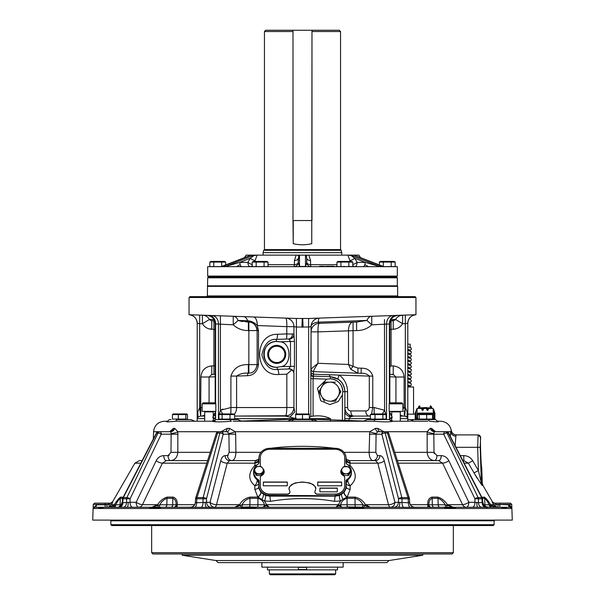 <?xml version="1.0" encoding="UTF-8"?>
<svg xmlns="http://www.w3.org/2000/svg" width="605" height="605" viewBox="0 0 605 605"><rect width="100%" height="100%" fill="white"/><g stroke="black" fill="none" stroke-linecap="round" stroke-linejoin="round"><path stroke-width="0.91" d="M295.648 419.083L295.648 414.591L309.352 414.591L309.352 419.083L295.648 419.083M302.5 419.083L302.5 414.591L306.054 413.979M295.648 413.979L309.352 413.979M299.203 413.979L295.648 414.591M429.005 413.949L432.961 413.722L432.961 418.214L432.575 418.214M421.095 413.949L429.005 413.722M417.526 418.214L417.14 418.214L417.14 413.722L421.095 413.722M417.14 413.722L418.252 413.079L431.849 413.079L432.961 413.722M202.138 411.37L215.841 411.37L215.841 403.83L202.138 403.83L202.138 411.37M202.138 403.83L203.167 402.809L214.813 402.809L215.841 403.83M213.27 421.05L213.27 411.884L204.709 411.884L204.709 421.224M391.987 411.37L402.862 411.37L402.862 403.83L389.159 403.83L389.159 411.37L391.987 411.37M389.159 403.83L390.187 402.809L401.833 402.809L402.862 403.83M400.291 421.224L400.291 411.884L391.73 411.884L391.73 421.05M255.295 471.976A4.28 3.706 180 0 1 255.295 468.27L254.062 470.456L256.535 474.161L256.535 475.545L261.481 475.545L263.946 471.839L263.946 470.456L262.714 468.27A4.28 3.706 180 0 1 262.714 471.976A4.28 3.706 180 0 1 259.008 473.828A4.28 3.706 180 0 1 255.295 471.976M261.481 466.75L259.008 466.417A4.28 3.706 180 0 1 262.714 468.27L261.481 467.098M254.062 470.456L254.062 471.839L256.535 475.545M256.535 474.161L261.481 474.161L261.481 475.545M261.481 474.161L263.946 470.456M259.008 466.417L256.679 466.599L255.295 468.27A4.28 3.706 180 0 1 259.008 466.417M343.519 474.161L345.992 473.828A4.28 3.706 180 0 1 342.286 471.976A4.28 3.706 180 0 1 342.286 468.27L341.054 470.456L343.519 474.161L343.519 475.545L348.465 475.545L350.938 471.839L350.938 470.456L349.705 468.27A4.28 3.706 180 0 1 349.705 471.976L350.938 470.456M341.054 470.456L341.054 471.839L343.519 475.545M348.465 474.161L349.705 471.976A4.28 3.706 180 0 1 345.992 473.828L348.465 474.161L348.465 475.545M348.465 466.75L343.519 466.75L342.286 468.27A4.28 3.706 180 0 1 345.992 466.417A4.28 3.706 180 0 1 349.705 468.27L348.465 467.098M341.643 482.034L317.723 482.034L317.723 485.8L341.643 485.8L341.643 482.034M341.643 485.8L341.643 482.193L317.723 482.193L317.723 485.8M263.356 485.8L287.277 485.8L287.277 482.193L263.356 482.193L263.356 485.8L263.356 482.034L287.277 482.034L287.277 485.8M344.585 466.44A2.609 2.261 0 0 0 344.691 465.805L344.691 457.713M344.691 465.805L344.691 457.546A9.567 8.289 0 0 0 335.117 449.265L269.883 449.265A9.567 8.289 0 0 0 260.309 457.546L260.309 465.805A2.609 2.261 0 0 0 260.415 466.44M260.309 465.805L260.309 465.963A2.609 2.261 0 0 0 260.369 466.432M260.309 477.708L260.309 485.959A9.567 8.289 0 0 0 269.883 494.247L287.315 494.247A2.609 2.261 0 0 0 289.924 491.91M263.145 468.92A5.218 4.522 180 0 1 261.617 475.59A2.609 2.261 0 0 0 260.309 477.549L260.309 485.959M260.309 485.8A9.567 8.289 0 0 0 269.883 494.088L287.315 494.088A2.609 2.261 0 0 0 289.719 490.958L288.971 489.105L289.114 487.486L291.489 484.666L295.217 482.971L302.409 481.988L309.609 482.971L313.337 484.666L315.576 487.131L315.893 488.598L315.235 490.708A2.609 2.261 0 0 0 317.496 494.088L335.117 494.088A9.567 8.289 0 0 0 344.691 485.8L344.691 477.708M344.691 485.8L344.691 477.549A2.609 2.261 0 0 0 343.383 475.59A5.218 4.522 180 0 1 341.855 468.92M335.117 495.382A10.875 9.415 0 0 0 345.992 485.959L345.992 481.209A2.609 2.261 180 0 1 347.043 479.394A10.875 9.415 0 0 0 351.429 471.839A10.875 9.415 0 0 0 347.043 464.277A2.609 2.261 180 0 1 345.992 462.47L345.992 457.713A10.875 9.415 0 0 0 335.117 448.297L269.883 448.297A10.875 9.415 0 0 0 259.008 457.713L259.008 462.47A2.609 2.261 180 0 1 257.957 464.277A10.875 9.415 0 0 0 253.571 471.839A10.875 9.415 0 0 0 257.957 479.394A2.609 2.261 180 0 1 259.008 481.209L259.008 485.959A10.875 9.415 0 0 0 269.883 495.382L335.117 495.729A10.875 9.415 0 0 0 345.992 486.307L345.992 485.959M345.992 486.307L345.992 481.557A2.609 2.261 180 0 1 347.043 479.742L347.043 479.394M347.043 479.742A10.875 9.415 0 0 0 351.429 472.187A10.875 9.415 0 0 0 351.429 472.013M345.992 462.47L345.992 458.061M259.008 458.061L259.008 462.47M253.571 472.013A10.875 9.415 0 0 0 253.571 472.187A10.875 9.415 0 0 0 257.957 479.742L257.957 479.394M257.957 479.742A2.609 2.261 180 0 1 259.008 481.557L259.008 486.307A10.875 9.415 0 0 0 269.883 495.729L335.117 495.729M256.558 473.17A2.889 2.503 0 0 0 257.329 473.874M260.687 473.874A2.889 2.503 0 0 0 261.451 473.17M343.549 473.17A2.889 2.503 0 0 0 344.313 473.874M314.887 491.91A2.609 2.261 0 0 0 317.496 494.247L335.117 494.247A9.567 8.289 0 0 0 344.691 485.959M288.978 489.142L289.629 486.602L293.274 483.849L297.531 482.586L302.409 482.147L307.295 482.586L311.552 483.849L314.653 485.936L315.878 488.681M263.916 470.312A5.218 4.522 180 0 1 264.226 471.756M260.309 457.713L260.309 465.963M344.631 466.432A2.609 2.261 0 0 0 344.691 465.963M340.774 471.756A5.218 4.522 180 0 1 341.084 470.312M319.901 488.22L319.901 491.827L337.295 491.827L337.295 488.22L319.901 488.22M337.295 491.827L337.295 488.061L319.901 488.061L319.901 491.827M415.34 418.728L417.526 418.728L415.174 418.728L415.348 419.598M407.808 414.16L415.174 414.16M407.808 386.981L413.54 386.981L413.54 414.16M407.808 344.169L410.175 344.169L410.175 347.285M410.175 350.847L410.175 350.061L408.193 349.41M410.175 354.417L410.175 353.623L408.027 352.949M410.175 357.986L410.175 357.192L408.186 356.542M410.175 361.556L410.175 360.762L407.936 360.066M410.175 365.118L410.175 364.331L408.186 363.681M410.175 368.687L410.175 367.893L408.156 367.243M410.175 372.257L410.175 371.462L408.178 370.812M410.175 375.818L410.175 375.032L408.133 374.374M410.175 379.388L410.175 378.601L407.936 377.906M410.175 382.957L410.175 382.163L408.186 381.521M410.175 386.527L410.175 385.733L408.004 385.052M339.254 495.019L339.375 495.495A5.135 1.633 -103.3 0 0 340.456 501.023L334.542 501.326C313.193 497.696 291.837 497.696 270.458 501.326L264.544 501.023L266.533 504.691L269.217 507.262L264.423 504.782C263.515 501.409 261.36 499.254 257.964 498.301L257.904 504.782L264.423 504.782A2.571 2.049 90 0 1 262.373 507.262M343.731 492.062A1.286 0.514 40.8 0 1 343.927 492.485L339.375 495.495L335.178 496.138A5.135 0.499 -83 0 0 334.542 501.326M386.293 431.72A2.571 1.286 90 0 1 387.404 433.006L385.151 433.006L401.841 497.59L408.004 497.59A2.571 1.074 -17.7 0 1 409.343 498.096L388.743 433.505A2.571 2.571 0 0 0 386.293 431.72L384.039 431.72A2.571 2.223 90 0 0 381.815 434.201L376.083 434.201L375.834 452.336L377.444 455.641A5.135 4.447 -90 0 1 372.998 460.602C370.638 460.14 369.345 457.388 369.103 452.336L369.723 431.72L375.531 428.355A5.135 2.533 -90 0 0 377.906 431.72L384.039 431.72A2.571 1.286 90 0 1 385.151 433.006A2.571 1.149 165.5 0 0 381.815 434.201L398.506 498.785A2.571 1.149 -14.5 0 1 401.841 497.59A2.571 1.286 90 0 1 402.015 498.785L401.962 502.77A5.135 2.571 -90.5 0 0 403.603 507.353L398.287 507.262A5.135 1.603 -90 0 0 399.882 502.377L408.367 502.77A5.135 2.564 -89.5 0 0 409.948 507.353L403.603 507.353M388.743 433.505A2.571 1.074 162.3 0 0 387.404 433.006L408.004 497.59A2.571 1.286 90 0 1 408.178 498.785L398.506 498.785L398.461 502.301A5.135 4.447 -90 0 1 394.014 507.262M409.343 498.096A2.571 2.571 0 0 1 409.456 498.754L408.178 498.785L408.367 502.77L409.577 502.377A5.135 5.029 -90 0 0 414.599 507.262L443.76 507.262L445.552 507.913L455.172 507.913L445.552 507.913M407.808 419.598L433.989 419.598M437.468 421.224L440.546 421.224L437.014 421.224L437.612 421.277L435.645 419.598L434.783 419.598L434.753 418.728L432.575 418.728M435.645 419.598L437.612 421.277L437.014 421.224C440.198 422.071 437.717 422.071 429.573 421.224A5.135 1.565 90 0 1 428.431 419.598M438.277 421.451L437.786 421.292M422.729 421.224L412.013 421.224M427.72 421.224L416.8 421.224M367.477 421.224L314.539 421.224L317.338 421.224L313.587 419.598L293.501 419.598L311.499 419.598A5.135 4.167 -90 0 0 314.539 421.224L373.595 421.224C383.585 422.071 390.081 422.071 393.076 421.224L389.325 419.598L374.767 419.598L389.325 419.598A5.135 5.135 90 0 0 393.076 421.224L410.341 421.224M222.262 419.598L231.254 419.598L222.262 419.598M230.233 419.598A5.135 1.611 -90 0 0 231.405 421.224C221.4 422.071 214.904 422.071 211.924 421.224A5.135 5.135 -90 0 0 215.675 419.598L237.848 419.598L241.599 421.224M298.862 419.598L298.008 419.598M287.662 421.224L291.413 419.598L293.501 419.598A5.135 4.167 90 0 1 290.46 421.224L237.523 421.224M314.539 421.224L233.144 421.224M363.401 421.224L367.152 419.598L382.473 419.598L373.746 419.598M371.856 421.224L373.595 421.224A5.135 1.611 90 0 0 374.767 419.598M176.312 419.598L191.036 419.598L194.659 421.224L215.312 421.224M171.011 419.598L170.073 419.598M169.37 419.598L167.388 421.277L167.986 421.224L166.632 421.503M176.569 419.598A5.135 1.565 -90 0 1 175.427 421.224C167.275 422.071 164.794 422.071 167.986 421.224L167.388 421.277M170.005 419.598L170.754 419.598M166.541 421.776L167.434 421.957M169.559 421.776L170.005 421.715M188.2 421.224L177.28 421.224M167.532 421.224L164.454 421.224L167.532 421.224M175.427 421.224L211.924 421.224L215.675 419.598M393.076 421.224L402.839 421.224M142.16 460.602L139.339 460.602L142.16 460.602L153.33 439.011L153.587 431.72L169.619 431.72L173.484 428.355L174.739 428.355L177.84 431.72L221.037 431.72L227.283 428.355L229.469 428.355L235.277 431.72A5.135 0.976 -17.9 0 1 228.796 433.369L227.094 431.72L218.707 431.72A2.571 1.286 90 0 0 217.596 433.006A2.571 1.074 -162.3 0 0 216.257 433.505A2.571 2.571 0 0 1 218.707 431.72L220.961 431.72A2.571 1.286 90 0 0 219.849 433.006L217.596 433.006L196.996 497.59A2.571 1.286 90 0 0 196.822 498.785L196.633 502.77L206.539 502.301A5.135 4.447 -90 0 0 210.986 507.262M229.469 428.355A5.135 2.533 -90 0 1 227.094 431.72L220.961 431.72A2.571 2.223 90 0 1 223.184 434.201A2.571 1.149 -165.5 0 0 219.849 433.006L203.159 497.59A2.571 1.286 90 0 0 202.985 498.785L195.544 498.754L195.37 502.369C194.954 505.356 193.245 506.99 190.235 507.262M377.906 431.72L376.204 433.369A5.135 0.976 -162.1 0 1 369.723 431.72L235.277 431.72L235.663 434.201L228.917 434.201L228.796 433.369M235.663 434.201L235.897 452.336L229.166 452.336L228.917 434.201L223.184 434.201L206.494 498.785L202.985 498.785L203.038 502.77A5.135 2.571 -89.5 0 1 201.397 507.353L177.083 507.262L176.123 504.782C176.236 501.409 175.147 499.254 172.841 498.301L172.675 504.782L176.123 504.782A2.571 2.549 90 0 1 173.575 507.262M260.952 452.336L235.897 452.336C235.663 457.372 234.362 460.125 232.002 460.602A5.135 4.447 90 0 1 227.556 455.641L229.166 452.336M335.178 496.138L269.822 496.138L265.625 495.495A5.135 1.633 -76.7 0 1 264.544 501.023L258.085 497.189A2.571 0.665 -87.6 0 0 257.964 498.301L249.978 498.301C246.386 499.269 243.747 501.424 242.076 504.782L234.725 507.262L239.557 504.691C241.902 500.637 245.388 498.112 250.024 497.106L257.798 497.091L254.834 489.362L254.849 485.739C248.05 479.81 248.073 473.019 254.917 465.358L254.924 463.165L227.215 463.165L229.507 460.602A5.135 4.447 90 0 1 225.068 455.641L228.191 455.391M216.257 433.505L195.657 498.096A2.571 1.074 17.7 0 1 196.996 497.59L203.159 497.59A2.571 1.149 14.5 0 1 206.494 498.785L206.539 502.301L210.056 502.301L220.764 460.776A5.135 2.299 14.5 0 0 227.215 463.165L216.499 504.691A5.135 2.299 14.5 0 1 210.056 502.301A5.135 4.447 -90 0 0 214.503 507.262A5.135 2.307 -90 0 0 216.499 504.691L239.557 504.691A2.571 0.764 34.1 0 1 240.707 505.334A2.571 0.424 -90 0 0 241.115 507.262L201.397 507.353M195.718 502.301L196.633 502.77A5.135 2.564 -90.5 0 1 195.052 507.353M227.283 428.355A5.135 2.609 -90 0 1 224.833 431.72M260.082 507.262L249.585 506.93A2.571 0.665 90 0 0 249.918 504.782L242.076 504.782A2.571 1.006 -90 0 0 243.081 507.262M249.585 506.93L239.262 507.262M434.254 453.614L434.019 452.336L436.931 455.641L441.242 455.641C444.599 455.762 447.14 457.478 448.865 460.776L468.86 502.301L474.955 502.301L474.91 498.785A2.571 0.711 -25.8 0 1 478.124 497.59L481.678 497.59A2.571 2.223 90 0 1 481.981 498.785L478.419 498.785L478.472 502.77L482.367 502.377M375.531 428.355L377.717 428.355L383.963 431.72L427.16 431.72L430.261 428.355A5.135 4.424 -90 0 0 434.413 431.72L445.03 431.72A2.571 2.223 90 0 1 446.959 433.006L478.124 497.59A2.571 2.223 90 0 1 478.419 498.785L474.91 498.785L443.745 434.201L433.823 434.201L434.019 452.336L427.175 452.336L427.16 431.72A5.135 1.618 -169.9 0 0 433.853 433.369L433.823 434.201L426.964 434.201M445.03 431.72A2.571 1.286 90 0 0 443.745 434.201A2.571 0.711 154.2 0 1 446.959 433.006L448.26 433.006A2.571 2.223 90 0 0 446.331 431.72L445.03 431.72M482.034 497.696L448.615 433.104A2.571 0.575 152.6 0 0 448.26 433.006L481.678 497.59A2.571 0.575 -27.4 0 1 482.034 497.696A2.571 0.575 -27.4 0 1 481.875 498.096M398.287 507.262L364.202 507.262L363.189 507.913L350.053 507.913L348.435 507.262L256.565 507.262L254.947 507.913L241.811 507.913L240.798 507.262M363.189 507.913L350.053 507.913M254.947 507.913L241.811 507.913M206.797 463.165L162.42 463.165A5.135 1.414 25.7 0 1 156.135 460.776C157.852 457.486 160.393 455.769 163.758 455.641A5.135 2.571 90 0 0 166.322 460.602L162.42 463.165L142.425 504.691L157.512 504.691L158.329 505.334L151.832 507.262L157.512 504.691C160.355 500.637 163.584 498.112 167.199 497.106L173.113 497.106A2.571 1.815 -86.7 0 0 172.841 498.301L166.995 498.301C164.174 499.269 161.769 501.424 159.765 504.782L158.329 505.334A2.571 0.9 -90 0 1 157.459 507.262M167.199 497.106A2.571 1.815 -93.3 0 0 166.995 498.301L166.836 504.782L159.765 504.782L159.455 507.262L162.48 507.262L103.757 507.262L102.283 507.913L98.759 507.913L99.538 507.262L94.652 507.262A2.571 1.845 90 0 0 96.497 504.782L107.009 504.782L110.617 503.186M171.147 433.369A5.135 1.618 -10.1 0 0 177.84 431.72L177.825 452.336C177.325 457.372 174.928 460.125 170.64 460.602A5.135 2.571 90 0 1 168.069 455.641L170.981 452.336L171.147 433.369L170.587 431.72L159.97 431.72A2.571 1.286 90 0 1 161.255 434.201A2.571 0.711 -154.2 0 0 158.041 433.006L156.74 433.006A2.571 0.575 -152.6 0 0 156.385 433.104L122.966 497.696A2.571 0.575 27.4 0 1 123.322 497.59A2.571 2.223 90 0 0 123.019 498.785L122.83 502.77L130.045 502.301A5.135 2.571 -90 0 0 132.608 507.262M142.425 504.691A5.135 1.414 25.7 0 1 136.14 502.301A5.135 2.571 -90 0 0 138.704 507.262A5.135 4.295 -90 0 0 142.425 504.691M123.73 507.353A5.135 4.447 -89.2 0 0 126.528 502.77L126.581 498.785A2.571 2.223 90 0 1 126.876 497.59L123.322 497.59L156.74 433.006A2.571 2.223 90 0 1 158.669 431.72L159.97 431.72A2.571 2.223 90 0 0 158.041 433.006L126.876 497.59A2.571 0.711 25.8 0 1 130.09 498.785L122.679 498.754L122.497 502.536C121.181 506.052 119.601 507.625 117.756 507.262M122.633 502.377L122.83 502.77A5.135 4.447 -90.8 0 1 120.062 507.353M174.051 507.262A2.571 2.405 90 0 0 176.38 505.334A2.571 1.573 -0.7 0 1 177.257 504.691L177.083 507.262M173.113 497.106C176.108 498.089 177.484 500.615 177.257 504.691L194.689 504.691M172.675 507.262L162.48 507.262M128.23 502.377A5.135 1.059 -90 0 1 127.179 507.262M173.484 428.355A5.135 4.469 -90 0 1 169.287 431.72L170.512 431.524M174.739 428.355A5.135 4.424 -90 0 1 170.587 431.72M178.036 434.201L161.255 434.201L130.09 498.785L130.045 502.301L136.14 502.301L156.211 460.624M210.253 452.336L170.981 452.336M166.322 460.602L207.621 460.602M159.448 507.913L149.828 507.913L159.448 507.913L161.24 507.262L190.401 507.262A5.135 5.029 -90 0 0 195.423 502.377M149.828 507.913L149.692 507.262M122.702 498.505L120.319 498.301C119.034 499.269 117.491 501.424 115.699 504.782A2.571 1.543 -90 0 1 114.156 507.262L99.538 507.262M112.757 506.188L112.205 506.521M109.906 507.232L114.322 504.691A2.571 0.809 33.6 0 0 114.587 505.334A2.571 1.981 -90 0 1 112.666 507.262M109.255 506.74L107.94 507.179M108.499 507.043L109.013 506.854M106.336 504.782L106.336 504.389L108.371 504.389L107.009 504.782L107.009 507.262L109.308 507.262L115.699 504.782L121.348 504.782M169.181 455.391L168.281 455.633M234.748 458.197L235.232 456.949M235.595 455.512L235.821 453.939M480.597 439.207L480.62 438.678M480.665 437.77L480.68 437.483C479.962 436.568 481.073 468.391 481.724 467.446L482.268 483.017L481.346 483.017L480.854 467.446M480.695 455.399L480.476 444.221M505.939 507.262L490.844 507.262A2.571 1.543 90 0 1 489.301 504.782C487.494 501.409 485.959 499.254 484.681 498.301L484.9 504.782L489.301 504.782L490.413 505.334A2.571 0.809 -33.6 0 0 490.678 504.691L495.692 507.262L490.413 505.334A2.571 1.981 90 0 0 492.334 507.262M481.86 497.363L484.363 497.106A2.571 2.48 -81 0 1 484.681 498.301L482.548 498.301L482.208 498.754M484.363 497.106C485.981 498.089 488.084 500.615 490.678 504.691L493.551 504.691L492.16 501.87A2.571 2.564 -90 0 0 494.383 503.148L510.446 503.148L511.732 504.389L511.853 508.034L509.849 505.107M495.692 507.262L497.991 507.262L495.268 506.476L493.551 504.691A2.571 0.605 150.8 0 0 495.775 504.094L497.991 504.782L496.629 504.389L508.502 504.782L511.853 508.034L511.732 504.389L499.851 504.389L499.851 503.148M140.829 463.165L134.885 463.165L112.545 501.87L111.449 504.691L109.732 506.476L108.371 504.389L105.149 504.389L105.149 507.262L94.652 507.262L93.132 508.502L511.868 508.502L510.348 507.262L499.851 507.262L499.851 504.782L497.991 504.782L497.991 507.262M488.674 507.262L484.461 506.287M483.803 505.334L484.325 506.158M483.917 505.81L482.465 501.817M483.1 504.691L483.455 504.691A2.571 1.376 -20.6 0 1 483.758 505.077L482.427 500.955M477.678 507.262L501.242 507.262L502.717 507.913L506.241 507.913L502.717 507.913M430.261 428.355L431.516 428.355L435.298 431.463M431.516 428.355A5.135 4.469 -90 0 0 435.713 431.72L434.488 431.524M450.294 436.356L450.778 431.72A5.135 4.621 -171 0 0 455.89 436.175L455.111 445.658M462.84 460.602L463.785 460.602L463.785 455.641C467.695 455.762 470.682 457.471 472.755 460.776L478.396 470.531L481.346 483.017A5.135 5.112 90 0 0 482.026 485.407L473.987 472.921L478.396 470.531L477.655 447.307L478.109 434.912L456.253 434.912L455.89 436.175M477.194 478.321L468.353 463.165L463.785 460.602M464.171 463.165L468.353 463.165L472.755 460.776M456.389 434.912C453.614 434.7 451.92 433.24 451.307 430.518L450.778 431.72L451.179 430.518A5.135 5.135 -90 0 0 456.253 434.912L477.988 434.912A2.571 2.564 90 0 1 480.552 437.392L480.211 447.307L481.346 483.017M486.98 500.917L489.301 504.782M491.623 505.719L490.678 504.691M498.664 503.148L494.383 503.148L495.775 504.094M510.348 507.262A2.571 1.845 90 0 1 508.502 504.782M495.268 506.476L496.629 504.389M494.383 503.148L492.16 501.87M498.664 504.782L498.664 504.389M93.51 506.816L93.132 508.502L96.497 504.782M93.147 508.034L93.268 504.389L93.147 508.034M109.702 503.806L109.225 504.094A2.571 0.605 29.2 0 0 111.449 504.691L112.031 503.625M99.061 503.148L94.554 503.148L93.268 504.389L94.546 503.148M94.554 503.148L110.617 503.148L112.545 501.87M493.264 525.541L111.736 525.541L110.881 524.686L494.119 524.686L493.264 525.541M494.807 520.103L494.119 520.792L494.119 524.686M511.732 504.389L512.284 520.103L92.716 520.103L93.261 504.389M484.938 507.262L486.435 507.262M486.45 507.262L501.242 507.262M505.462 507.262L506.241 507.913M481.981 498.754L482.17 502.77A5.135 4.447 -89.2 0 0 484.938 507.353M472.392 507.262A5.135 2.571 -90 0 0 474.955 502.301L478.472 502.77A5.135 4.447 -90.8 0 0 481.27 507.353M476.77 502.377A5.135 1.059 -90 0 0 477.821 507.262L432.325 507.262M377.717 428.355A5.135 2.609 -90 0 0 380.167 431.72M442.52 507.262L445.545 507.262L445.235 504.782C443.215 501.409 440.811 499.254 438.005 498.301L432.159 498.301C429.852 499.269 428.756 501.424 428.877 504.782L428.62 505.334A2.571 2.405 -90 0 0 430.949 507.262M427.916 507.262L427.743 504.691A2.571 1.573 0.7 0 1 428.62 505.334L427.916 507.262L409.948 507.353M410.311 504.691L427.743 504.691C427.501 500.637 428.885 498.112 431.887 497.106A2.571 1.815 -93.3 0 1 432.159 498.301L432.325 504.782L428.877 504.782A2.571 2.549 -90 0 0 431.425 507.262M431.887 497.106L437.801 497.106C441.393 498.089 444.614 500.615 447.488 504.691L453.168 507.262L445.235 504.782L432.325 504.782A2.571 1.815 90 0 0 433.248 506.93M447.541 507.262A2.571 0.9 90 0 1 446.671 505.334L447.488 504.691L462.575 504.691L442.58 463.165L438.678 460.602L434.36 460.602C430.079 460.14 427.69 457.388 427.175 452.336L394.747 452.336M466.296 507.262A5.135 4.295 90 0 1 462.575 504.691A5.135 1.414 -25.7 0 0 468.86 502.301A5.135 2.571 -90 0 1 466.296 507.262M397.379 460.602L438.678 460.602A5.135 2.571 -90 0 0 441.242 455.641M434.413 431.72L433.853 433.369M436.931 455.641A5.135 2.571 -90 0 1 434.36 460.602M455.308 507.262L455.172 507.913M112.273 503.156L112.5 502.717M112.84 501.87A2.571 2.564 -90 0 1 110.617 503.148M120.584 506.279L118.83 506.93A2.571 2.48 90 0 0 120.1 504.782L120.319 498.301A2.571 2.48 -99 0 1 120.637 497.106L123.14 497.363M111.449 504.691L114.322 504.691C116.901 500.637 119.004 498.112 120.637 497.106M120.637 506.204L121.197 505.334A2.571 1.376 20.6 0 1 121.242 505.077L121.242 505.077A2.571 1.376 20.6 0 1 121.544 504.691L121.083 505.81M122.535 501.817L121.9 504.691M103.757 507.262L118.55 507.262M118.739 507.262L119.329 507.262M205.118 502.377A5.135 1.603 -90 0 0 206.713 507.262M263.78 507.262A2.571 1.633 90 0 0 265.368 505.334A2.571 1.346 -21.7 0 1 266.533 504.691L338.467 504.691A2.571 1.346 21.7 0 1 339.632 505.334L335.783 507.262L338.467 504.691L340.456 501.023L342.952 499.148L347.202 497.091L354.976 497.106C359.582 498.089 363.076 500.615 365.443 504.691L370.275 507.262L362.924 504.782C361.238 501.409 358.599 499.254 355.022 498.301L355.082 504.782L362.924 504.782A2.571 1.006 90 0 1 361.919 507.262M342.687 507.262L348.435 507.262M354.976 497.106A2.571 0.658 -87.6 0 1 355.022 498.301L347.036 498.301C343.625 499.269 341.477 501.424 340.577 504.782L339.632 505.334A2.571 1.633 -90 0 0 341.22 507.262M370.275 507.262L347.436 506.93A2.571 0.665 90 0 1 347.096 504.782L340.577 504.782A2.571 2.049 -90 0 0 342.627 507.262M347.436 506.93L344.918 507.262M363.885 507.262A2.571 0.424 90 0 0 364.293 505.334A2.571 0.764 -34.1 0 1 365.443 504.691L388.501 504.691L377.785 463.165L375.493 460.602A5.135 4.447 -90 0 0 379.932 455.641C381.868 455.762 383.305 457.478 384.236 460.776L394.944 502.301A5.135 2.299 -14.5 0 1 388.501 504.691A5.135 2.307 90 0 0 390.497 507.262A5.135 4.447 -90 0 0 394.944 502.301L399.882 502.377M376.204 433.369L376.083 434.201L369.337 434.201M344.048 452.336L375.834 452.336M375.493 460.602L349.728 460.602L350.083 465.358C356.927 473.034 356.95 479.825 350.151 485.739L350.166 489.362L347.202 497.091A5.135 2.654 -137.1 0 1 344.094 492.288L343.927 492.485A5.135 2.511 -136 0 0 346.915 497.189A2.571 0.665 -92.4 0 1 347.036 498.301L347.096 504.782L355.082 504.782A2.571 0.665 90 0 0 355.415 506.93M350.204 462.492A5.135 3.328 0.2 0 1 346.204 459.293L346.143 458.59C345.455 458.862 346.65 459.535 349.728 460.602L348.351 460.602M270.405 448.297L270.798 448.245C291.928 445.688 313.057 445.688 334.202 448.245L334.595 448.297M256.649 460.602L232.002 460.602M229.507 460.602L255.272 460.602C258.335 459.543 259.53 458.877 258.857 458.59M258.645 463.611L258.811 458.877A10.898 9.438 180 0 1 258.819 458.59L258.804 460.647A5.135 2.647 180 0 1 254.924 463.165L255.272 460.602M265.625 495.495L261.073 492.485A5.135 2.511 -44 0 1 258.085 497.189L257.798 497.091A5.135 2.654 -42.9 0 0 260.906 492.288L259.114 488.961A1.286 0.628 -15.5 0 1 259.326 488.568M345.674 488.568A1.286 0.628 15.5 0 1 345.886 488.961L346.189 483.214A5.135 2.639 180 0 0 350.151 485.739A5.135 2.496 -123.2 0 1 347.875 479.924A5.135 4.432 -2 0 0 346.189 483.214M347.875 479.924L351.482 473.42L351.445 472.528A10.898 9.438 180 0 1 347.875 479.81L347.875 479.924M349.176 466.1A5.135 0.93 131.9 0 0 350.083 465.358A5.135 2.647 180 0 1 346.234 463.097M384.236 460.776A5.135 2.299 -14.5 0 1 377.785 463.165L350.076 463.165A5.135 2.647 0 0 1 346.196 460.647L346.189 458.877A1.286 0.643 180 0 0 345.992 458.545M346.196 459.059L346.181 458.59A10.898 9.438 180 0 1 346.189 458.877L346.355 463.611M253.518 473.42L257.125 479.81A10.898 9.438 180 0 1 253.555 472.528L253.518 473.42M259.008 482.775A1.286 0.643 0 0 0 258.811 483.1L258.811 483.214A5.135 4.432 2 0 0 257.125 479.924A5.135 2.496 123.2 0 1 254.849 485.739A5.135 2.639 180 0 0 258.811 483.214L259.114 488.961A10.898 9.438 180 0 1 258.811 486.753L258.811 483.1L257.125 479.81A1.286 0.431 -51.9 0 1 257.291 479.281M258.804 460.647L258.811 462.53A1.286 0.643 -0 0 1 259.008 462.197M347.709 479.281A1.286 0.431 51.9 0 1 347.875 479.81L346.189 483.1L346.189 486.753A10.898 9.438 180 0 1 345.886 488.961L344.094 492.288A1.286 0.522 39.1 0 0 343.897 491.865M341.371 494.013A1.286 0.393 56 0 1 341.538 494.466A5.135 2.329 -116.3 0 0 342.952 499.148M269.822 496.138A5.135 0.499 -97 0 1 270.458 501.326M263.462 494.466A5.135 2.329 -63.7 0 1 262.048 499.148M258.766 463.097A5.135 2.647 180 0 1 254.917 465.358A5.135 0.93 -131.9 0 0 255.824 466.1M254.796 462.492A5.135 3.328 179.8 0 0 258.796 459.293L258.811 458.877A1.286 0.643 0 0 1 259.008 458.545M229.976 419.083L229.976 414.591L234.627 414.591L234.627 419.083L218.897 419.083L218.897 414.591L219.963 413.949L233.56 413.949L234.256 414.349A8.53 5.967 90 0 0 236.615 407.551L236.585 376.076C239.996 373.769 243.921 372.793 248.36 373.156L248.859 373.141C253.359 373.028 256.112 370.169 257.125 364.581L257.125 330.58C256.104 324.983 253.351 322.125 248.859 322.026L248.859 330.58L248.405 330.564C242.537 330.617 237.478 328.704 233.243 324.825L215.168 323.902L215.168 403.164M222.111 419.083L222.111 414.591L229.976 414.591M218.897 414.591L222.111 414.591M185.826 419.083L172.425 419.083L172.425 414.591L187.474 414.591L187.474 419.083L185.826 419.083L185.826 414.591M187.474 414.591L186.748 413.949L173.151 413.949L172.425 414.591M178.309 419.083L178.309 414.591M183.451 414.07L184.427 413.979M432.575 414.591L432.575 419.083L426.691 419.083L426.691 414.591L432.575 414.591L431.849 413.949L418.252 413.949L417.526 414.591L426.691 414.591M426.691 419.083L419.174 419.083L419.174 414.591M419.174 419.083L417.526 419.083L417.526 414.591M382.889 419.083L375.024 419.083L375.024 414.591L386.103 414.591L386.103 419.083L382.889 419.083L382.889 414.591M375.024 419.083L370.373 419.083L370.373 414.591L375.024 414.591M386.103 414.591L385.037 413.949L371.44 413.949L370.373 414.591M427.085 408.035L426.79 407.536L419.779 407.853A0.439 0.439 0 0 1 419.462 407.12A0.439 0.439 0 0 0 419.779 407.853M426.79 407.853L423.311 407.853M433.203 418.728L434.299 417.639L434.05 410.182L432.968 408.428L430.707 407.853L428.779 407.853L427.939 410.334L427.16 410.334L426.306 408.428L423.795 408.428L422.94 410.334L422.161 410.334L421.322 407.853L417.117 408.428L416.898 418.41L417.526 418.41M434.919 419.598L434.806 418.728M432.197 419.598L432.197 419.083M419.802 419.598L419.802 419.083M430.299 419.598L430.299 419.083M416.898 418.728L415.817 417.639L415.174 418.236L415.817 417.639L415.817 411.4L416.898 408.874M415.174 418.728L415.174 419.598L415.582 418.032M415.227 418.184L415.174 413.238L415.817 411.4M432.575 418.41L433.286 418.645M433.203 418.41L433.203 408.897M434.919 418.728L434.299 417.639L434.919 418.713M434.859 418.206L434.912 413.192L434.299 411.385M434.33 411.476L434.912 413.192M427.357 408.746L427.743 408.746M431.274 406.522A1.308 1.308 0 0 1 431.501 407.982A1.308 1.308 0 0 0 431.274 406.522L431.274 406.522M430.631 405.842L431.078 406.318L430.631 405.842L429.996 406.439L430.639 407.12A0.439 0.439 0 0 1 430.321 407.853A0.439 0.439 0 0 0 430.639 407.12M420.104 406.439L419.469 405.842L420.104 406.439L419.462 407.12M418.826 406.522A1.308 1.308 0 0 0 418.599 407.982A1.308 1.308 0 0 1 418.826 406.522L419.469 405.842M427.085 407.853L430.321 407.853M422.351 408.723L423.689 408.723L422.351 408.723M427.357 408.723L427.743 408.723L427.357 408.723M416.535 418.728L417.526 419.023M421.322 407.853L428.779 407.853M427.16 407.853L427.743 407.936L427.743 410.288L428.446 408.504L427.939 407.853M422.04 409.608L422.358 410.288L422.351 407.936L421.655 408.504L422.04 409.608L422.04 408.057M427.047 409.608L427.357 410.288L427.357 407.936L427.047 409.608M423.772 407.853A0.431 0.408 90 0 0 423.424 408.057L423.795 408.428L423.772 407.853M422.351 408.746L423.621 408.927M292.986 30.25L292.986 220.538L311.983 220.538L311.983 30.25L339.269 30.25L340.554 31.536L312.014 31.536L312.014 30.25L265.731 30.25L264.445 31.536L264.445 249.608L340.554 249.608L341.235 250.288M265.05 261.617L264.075 262.063L268.03 262.063L266.918 261.421L253.321 261.421L252.209 262.063L252.209 266.586L256.165 266.586L256.165 262.063L264.075 262.063L264.075 266.586L256.165 266.586M252.209 262.063L256.165 262.063M268.03 262.063L268.03 266.586L264.075 266.586M292.986 31.536L264.445 31.536M311.983 31.536L311.757 243.694C305.578 245.138 299.407 245.138 293.243 243.694L292.986 220.538M341.916 252.656L263.084 252.656L263.72 250.288L341.28 250.288L341.916 255.136M340.554 31.536L340.554 249.608M335.654 573.895L334.799 574.75L270.201 574.75L269.346 573.895L335.654 573.895L335.654 569.865M337.514 567.142L337.514 569.865L267.486 569.865L267.486 567.142M298.424 569.539L306.576 569.539M329.899 382.163L324.409 382.163L321.656 386.92A9.514 9.514 0 0 1 329.899 382.163L335.389 382.163L329.899 382.163A9.514 9.514 0 0 1 338.135 386.92L340.887 391.677L338.883 395.148M319.054 391.919L321.656 386.92A9.514 9.514 0 0 0 329.899 401.191L335.389 401.191L340.744 391.435M329.899 401.191A9.514 9.514 0 0 0 338.135 386.92M324.688 382.163L318.911 391.677L324.409 401.191L321.656 396.434M323.743 266.245L324.469 266.245L323.743 266.245M322.866 266.245L319.621 266.245L319.621 266.669M323.357 266.245L323.357 266.669M334.043 266.245L334.043 266.669M335.972 266.245L335.972 266.669M254.72 261.421L257.148 255.136L256.165 255.136A4.28 3.275 -5 0 1 253.956 255.567L254.448 255.136L299.059 255.136L298.757 255.567A4.28 1.429 47.1 0 1 297.478 255.136L307.522 255.136A4.28 1.429 -47.1 0 1 306.243 255.567L305.941 255.136L308.875 255.136L310.577 260.558L310.592 264.672A4.28 2.299 -0 0 1 306.78 262.388L306.78 258.274L306.78 262.388L305.495 266.669M254.448 255.136L251.007 255.136L222.602 266.442A4.28 3.706 -90 0 1 221.392 266.669A4.28 3.706 -90 0 0 222.602 266.442L225.597 266.442L239.837 262.388L247.921 262.388L250.19 258.274L253.956 255.567M241.977 266.669A4.28 2.14 90 0 1 239.837 262.388L250.19 258.274A4.28 1.149 28.9 0 0 255.189 260.558M223.298 266.162L222.602 266.442M298.757 255.567L298.22 262.388L298.22 258.274A4.28 2.299 0 0 1 294.423 260.558L296.125 255.136M268.03 264.672L294.408 264.672A4.28 0.552 90 0 1 293.939 266.669A4.28 4.28 0 0 0 298.22 262.388A4.28 2.299 0 0 1 294.408 264.672L294.423 260.558M298.22 262.388L299.505 266.669M336.97 264.672L310.592 264.672A4.28 0.552 -90 0 0 311.061 266.669A4.28 4.28 0 0 1 306.78 262.388M310.577 260.558A4.28 2.299 0 0 1 306.78 258.274L306.243 255.567M351.044 255.567A4.28 3.275 5 0 1 348.835 255.136L350.552 255.136L354.81 258.274L357.079 262.388A4.28 2.14 -90 0 1 354.938 266.669A4.28 3.396 90 0 1 352.791 265.708M363.023 266.669A4.28 2.14 -90 0 0 365.163 262.388L357.079 262.388A4.28 1.149 -28.9 0 1 352.791 264.536M350.28 261.421L347.852 255.136L348.835 255.136M350.552 255.136L379.403 266.442L365.163 262.388L354.81 258.274A4.28 1.149 -28.9 0 1 349.811 260.558M381.702 266.162L379.403 266.442A4.28 3.706 -90 0 0 380.605 266.669M217.883 261.458L213.784 262.063L225.65 262.063L225.65 265.202L244.45 257.73L246.084 255.136L251.007 255.136M332.856 266.669L332.856 266.245L329.407 266.245L333.015 266.245L333.015 266.669M333.015 266.245L333.416 266.669M332.667 266.669L332.667 266.245L332.508 266.669M331.994 266.245L330.02 266.245L331.994 266.245M327.91 266.245L329.097 266.245L327.721 266.245L327.91 266.669M327.721 266.669L327.721 266.245L325.755 266.245L325.755 266.669M207.674 276.092L397.326 276.092L397.326 266.669L207.674 266.669L207.674 276.092L208.536 276.946L396.464 276.946L397.326 276.092M207.674 277.801L397.326 277.801L396.464 276.946L208.536 276.946L207.674 277.801L207.371 295.951L206.683 296.639M252.209 265.708A4.28 3.396 -90 0 1 250.062 266.669A4.28 2.14 90 0 1 247.921 262.388A4.28 1.149 28.9 0 0 252.209 264.536M308.875 255.136L347.852 255.136M350.983 255.136L358.916 255.136L360.55 257.73L379.35 265.202L379.35 262.063L391.216 262.063L391.216 266.586L383.01 266.586M354.81 258.274L352.897 256.981M353.857 255.136L382.398 266.442A4.28 3.706 -90 0 0 383.608 266.669M214.011 319.606L209.451 319.448L211.1 320.635M209.822 319.909L209.504 319.523M200.89 410.606L200.61 416.074A8.53 8.462 90 0 0 204.709 415.015M215.168 411.37L215.614 418.645L212.627 417.17L215.614 418.645L215.274 415.416L213.27 415.975M200.285 416.089L198.032 417.11L197.207 418.645L197.797 411.982L199.68 407.581L200.61 416.074L200.905 377.013C201.556 370.404 205.178 366.706 211.773 365.912L211.773 374.435L215.168 374.313M199.68 315.092L199.68 323.652L197.207 323.274C196.738 318.275 194.031 315.424 189.055 314.721L296.178 318.472A8.561 0.499 -88 0 1 296.359 327.018L293.939 326.655L293.939 334.505L293.939 326.655A8.561 8.561 0 0 0 285.673 318.094L293.206 318.359L285.711 318.101M211.773 320.726L214.593 320.832L211.773 320.726L211.773 329.286C207.704 329.037 204.581 327.192 202.403 323.743L203.076 324.756M215.168 376.802L209.065 377.013L209.065 402.809M215.168 374.223A8.53 8.432 88 0 1 213.936 374.359L213.905 365.836L215.168 365.836M211.773 374.435L209.065 377.013L200.905 377.013M207.901 411.884A8.53 8.462 90 0 0 208.18 411.37M213.27 416.626L215.168 412.655M204.709 416.074L200.58 416.074L200.875 407.513L202.138 407.513M197.797 411.982L198.032 417.11M202.403 323.743L202.403 315.19A8.561 8.493 -88 0 1 209.451 319.448L202.403 323.743L199.68 323.652L199.68 407.581L200.875 407.513M214.609 320.854A8.561 8.462 -88 0 0 213.905 320.801L213.905 329.362L208.876 328.81M289.175 416.936L296.359 418.645L289.871 417.102L294.786 411.952L293.939 407.589C293.417 412.648 290.619 415.484 285.537 416.096L234.627 416.074L285.378 416.074A8.53 1.422 90 0 0 286.8 407.551L236.615 407.551M289.871 417.102L285.378 416.074L234.627 416.074L287.867 415.711M295.55 415.287L295.648 415.703M218.897 418.471L218.45 418.645L218.897 416.036M222.701 413.949L220.409 410.288L230.913 407.513L230.913 376.076C233.59 368.135 239.406 364.323 248.36 364.634L248.36 373.156C243.906 372.793 239.981 373.769 236.585 376.076L247.445 375.705A2.571 1.497 88 0 1 248.859 373.141L248.36 373.156L248.859 373.141L248.859 364.618L257.125 364.581L256.951 366.282M230.838 413.623L230.898 407.513M219.252 414.357L220.409 410.288L220.409 315.818M248.405 330.564L248.405 322.011L248.859 322.026A2.571 1.497 -88 0 1 247.634 320.779L238.075 320.446L248.859 322.026A8.561 8.561 0 0 1 257.125 330.58L248.859 330.58L248.859 364.618L248.36 364.634M238.075 320.446L233.243 324.825L233.243 316.264A8.561 5.876 -88 0 1 238.075 320.446L239.459 320.93M294.446 341.477L290.506 341.477L289.039 339.186A5.135 4.689 0 0 0 293.939 334.505L294.446 341.477L294.446 366.32L293.727 372.635A5.135 5.135 0 0 0 288.623 368.959L277.34 369.352A5.135 1.293 -92 0 1 278.807 374.487C254.115 376.507 252.905 333.945 277.476 334.27L286.8 333.93L286.8 326.655L257.246 325.528L258.494 330.58L258.494 364.581C257.322 371.682 253.646 375.387 247.445 375.705M253.427 316.975A8.561 4.114 92 0 1 257.246 325.528C254.433 322.533 251.234 320.945 247.634 320.779A8.561 5.006 92 0 0 243.535 316.627M230.913 376.076L236.585 376.076M230.823 413.949L230.913 407.513L236.585 407.513M276.727 362.539A8.152 8.152 0 0 0 283.79 350.303A8.152 8.152 0 0 0 269.664 350.303A8.152 8.152 0 0 0 276.727 362.539M276.727 362.614A8.236 8.236 0 0 0 283.858 350.265A8.236 8.236 0 0 0 269.596 350.265A8.236 8.236 0 0 0 276.727 362.614M277.34 369.352L288.623 368.959L290.506 366.32L290.506 341.477L279.858 341.848A12.917 12.917 0 0 0 263.901 352.798A12.917 12.917 0 0 0 276.727 367.296L280.728 366.66C292.313 365.942 291.474 341.757 279.858 341.848L276.273 341.47C259.605 341.243 260.528 368.664 277.181 367.288L277.34 369.352C270.291 370.449 265.119 365.639 261.836 354.901C264.362 343.965 269.18 338.8 276.288 339.405A5.135 1.361 88 0 0 277.476 334.27M286.127 339.065A5.135 0.855 88 0 0 286.8 333.93L293.939 334.066A5.135 4.976 0 0 1 289.016 339.042L288.396 338.981A5.135 4.258 88 0 0 292.472 333.847M276.273 341.47L276.288 339.405L288.396 338.981M293.939 407.589L293.939 373.414A5.135 4.681 -0 0 0 288.714 368.732M294.446 366.32L280.728 366.66M290.249 369.163L291.784 369.912L286.83 374.192L278.807 374.487M286.83 374.192L286.83 407.513L293.939 407.513C293.433 412.708 290.582 415.567 285.378 416.074M286.8 326.655A8.561 1.429 92 0 0 285.673 318.094A8.561 8.561 0 0 1 293.939 326.655L286.8 326.655M347.557 391.677L347.557 407.513C347.822 409.661 348.904 410.803 350.809 410.939L365.768 410.939C367.674 411.014 368.846 409.872 369.3 407.513L369.3 376.106L339.276 375.085C344.585 379.108 347.346 384.636 347.557 391.677L342.816 391.677A12.917 12.917 0 0 0 330.436 378.768L326.776 379.138L317.459 388.191L320.718 400.767L329.899 404.594L338.271 401.508L342.4 394.921L342.816 391.677C342.135 384.084 338.006 379.781 330.436 378.768L330.421 376.703C339.186 377.883 344.003 382.874 344.88 391.677C344.616 386.247 342.445 382.126 338.376 379.32L330.421 376.703A5.135 1.46 -88 0 1 329.354 374.752L313.345 374.208L313.541 376.113L330.421 376.703M342.377 421.224L342.4 420.248L364.656 421.072L349.062 420.513A2.571 1.134 92 0 0 349.085 421.224M344.865 421.224A2.571 2.428 92 0 1 344.744 420.407L344.88 411.045M309.352 417.942L310.826 416.391L313.851 416.074C319.916 415.385 325.452 416.24 330.451 418.645L330.466 421.224M404.095 409.109L404.095 407.513L405.32 407.581L404.715 416.089L400.291 416.074M404.125 407.513L404.095 377.013C403.444 370.404 399.822 366.706 393.227 365.912L393.227 374.435L391.541 374.374L392.509 374.722M389.832 403.164L389.832 323.902L389.386 323.97A8.561 7.063 88 0 1 395.995 315.424L415.93 314.721A8.53 8.523 -92 0 0 407.793 323.244L407.793 418.645L407.203 411.982L407.793 418.645L406.968 417.11L407.203 411.982L405.32 407.581L405.32 323.615L402.575 323.728C400.404 327.161 397.288 328.999 393.227 329.249L391.102 329.324L393.227 329.249L393.227 320.726L391.102 320.801L393.227 320.726L395.178 319.909M389.703 415.741L389.386 418.645L392.373 417.17L389.386 418.645L389.832 412.262L391.73 416.626M406.779 416.943L404.715 416.089M287.118 416.452L287.935 416.648M287.972 416.656L288.509 416.777M294.635 411.271L294.484 410.583M294.189 409.169L294.106 408.708M247.906 321.989L245.88 321.875M242.635 321.55L240.571 321.195M288.661 415.423L290.128 414.637M291.428 413.57L292.495 412.277M293.289 410.795L293.856 408.685M230.906 409.26L230.868 412.292M389.386 403.611L389.386 323.97L371.757 324.825L366.925 320.446L318.253 322.147A8.561 4.568 0 0 0 311.061 326.655L310.826 378.662L313.072 378.662L313.072 416.074M374.14 407.513L384.591 410.288L384.477 319.531M319.327 318.094A8.561 8.561 0 0 0 311.061 326.655A8.561 8.561 0 0 1 319.327 318.094L311.794 318.359L319.327 318.094A8.561 1.429 -92 0 0 318.253 322.147L319.327 323.312A8.561 8.561 0 0 0 311.061 331.865L317.996 331.865A8.561 1.633 88 0 1 319.327 323.312L353.063 322.132L353.063 330.685L317.996 331.865L317.996 363.295L348.518 364.475L348.518 330.685A8.561 4.84 88 0 1 353.063 322.132M386.103 418.471L386.55 418.645L386.103 418.471M348.374 416.074L353.441 416.074L350.545 416.905L349.062 418.645L344.744 418.645M389.628 374.306L391.095 374.359M406.968 417.11L407.483 417.715M405.932 416.429L406.56 416.784M404.223 414.614L404.178 413.578M404.14 412.224L404.117 410.825M395.806 319.032L393.227 320.726L390.406 320.832L391.102 320.801L391.064 365.836L394.059 365.972M397.167 315.379L402.605 315.19L402.605 323.713L395.557 319.448C397.183 316.808 399.527 315.387 402.605 315.19L400.51 315.53M405.32 315.092L405.32 323.615L407.793 323.244C408.262 318.245 410.977 315.409 415.945 314.721L415.945 297.494L189.055 297.494L189.055 314.721A8.561 8.561 -88 0 1 197.207 323.274L197.192 421.224M390.391 320.862L391.102 320.801M389.832 367.031L391.064 365.836M389.832 374.313L393.227 374.435L389.832 374.313M393.227 374.435L395.935 377.013L395.935 402.809L395.935 377.013L389.832 376.802M395.935 377.013L404.095 377.013M395.557 319.448L390.989 319.606M396.82 411.37A8.53 8.462 -90 0 0 397.099 411.884M400.291 415.015A8.53 8.462 -90 0 0 404.39 416.074M386.103 416.036L386.55 418.645L386.55 324.076A8.561 6.829 88 0 1 392.932 315.53L395.995 315.424M385.748 414.357L384.591 410.288L382.299 413.949M369.3 407.513L374.102 407.513L374.2 413.949M350.545 416.905A8.561 6.156 0 0 1 344.88 411.113L344.88 391.677M370.373 416.074L353.441 416.074A8.561 8.561 0 0 1 344.88 407.513L347.557 407.513M384.591 315.818L392.932 315.53M356.595 322.011L356.595 330.564C362.463 330.617 367.522 328.704 371.757 324.825L371.757 316.264A8.561 5.876 88 0 0 366.925 320.446L356.595 322.011L319.327 323.312M338.376 379.32A5.135 1.694 -55.5 0 1 339.276 375.085L329.354 374.752M350.809 410.939A5.135 2.632 -90 0 0 353.441 416.074L349.44 415.083M347.429 413.608L346.854 412.981M345.546 410.825L345.258 410.024M365.768 410.939A5.135 3.448 -90 0 0 369.216 416.074L370.373 415.643M356.595 330.564L353.063 330.685L353.063 366.396L357.941 368.067L361.185 368.18L361.185 373.315L313.541 371.651L361.185 373.315C364.444 373.013 367.144 373.943 369.3 376.106L372.763 376.106L372.763 407.513L371.599 413.949M357.941 368.067L357.941 373.202L350.666 369.201L348.518 364.475L353.063 366.396L350.666 369.201M311.061 369.012L317.996 363.295C315.22 367.492 313.715 370.245 313.488 371.546A2.571 2.541 0 0 1 311.061 369.012M313.488 371.546L313.337 374.208L311.061 373.013M314.101 376.128L313.541 376.113L313.072 378.662L326.776 379.138M296.178 318.472L308.822 318.472A8.561 0.499 -92 0 0 308.641 327.018L311.061 326.655L311.061 374.518A2.571 2.08 0 0 0 313.503 376.597M313.541 376.113A2.571 2.571 92 0 1 311.061 373.542M313.541 371.651A2.571 2.571 0 0 1 311.061 369.088M432.545 430.208C442.89 430.208 442.89 430.208 432.545 430.208M240.344 421.072L295.875 419.083M309.125 419.083L342.4 420.248L342.4 394.921M308.641 413.949L308.641 327.018L296.359 327.018L296.359 413.949M209.005 315.424A8.561 7.063 -88 0 1 215.614 323.97L215.614 403.611M212.068 315.53A8.561 6.829 -88 0 1 218.45 324.076L218.45 418.645L218.897 418.645M285.673 318.094L260.642 317.224M308.822 318.472L391.609 315.576M397.326 277.801L397.326 285.832L207.674 285.832M397.326 285.832L397.629 286.362L207.371 286.362M397.629 286.362L397.629 295.951L398.317 296.639M189.055 297.494L189.91 296.639L415.09 296.639L415.945 297.494M225.65 262.063L224.531 261.421L210.941 261.421L209.829 262.063L213.784 262.063L212.824 261.625M212.673 261.579L210.797 261.625M209.829 262.063L209.829 266.586L213.784 266.586L213.784 262.063M221.695 262.063L221.695 266.586L213.784 266.586M387.412 261.458L383.305 262.063L383.305 266.586M391.216 262.063L395.171 262.063L395.171 266.586L391.216 266.586M382.337 261.617L381.332 261.451M395.171 262.063L394.059 261.421L380.469 261.421L379.35 262.063M336.97 262.063L340.925 262.063L340.925 266.586L336.97 266.586L336.97 262.063L338.082 261.421L351.679 261.421L352.791 262.063L352.791 266.586L340.925 266.586M345.031 261.458L340.925 262.063L348.835 262.063L348.835 266.586M348.835 262.063L352.791 262.063L351.83 261.625M351.679 261.579L349.811 261.617M306.576 569.865L306.576 567.142M298.424 569.865L298.424 567.142M343.141 562.612L343.141 567.142L261.859 567.142L261.859 562.612M422.797 554.006L422.797 555.246L182.203 555.246L182.203 554.006M215.985 560.54L389.015 560.54L386.89 562.612L218.11 562.612L215.985 560.54L182.203 555.246M389.015 560.54L422.797 555.246M151.658 525.541L151.658 552.705L453.342 552.705L453.342 525.541M151.658 552.705L152.959 554.006L452.041 554.006L453.342 552.705M220.764 460.776C221.695 457.486 223.124 455.769 225.068 455.641M250.024 497.106A2.571 0.658 -92.4 0 0 249.978 498.301L249.918 504.782L257.904 504.782A2.571 0.665 90 0 1 257.564 506.93M165.906 506.93A2.571 1.815 90 0 0 166.836 504.782L172.675 504.782A2.571 1.815 90 0 1 171.752 506.93M163.758 455.641L168.069 455.641M380.447 455.694L377.444 455.641M224.145 455.807L223.752 455.988M482.2 497.106A2.571 2.48 -99.1 0 1 482.548 498.301L482.661 501.84M483.652 504.782L484.9 504.782A2.571 2.48 90 0 0 486.17 506.93M450.778 431.72L435.381 431.72M460.276 455.641L463.785 455.641M455.966 447.307L480.211 447.307M478.109 434.912L480.552 437.392M482.268 483.017L482.949 485.407L482.026 485.407M105.149 503.148L105.149 504.389L93.268 504.389M494.119 520.792L110.881 520.792L110.881 524.686M437.801 497.106A2.571 1.815 -86.7 0 1 438.005 498.301L438.164 504.782A2.571 1.815 90 0 0 439.094 506.93M448.865 460.776A5.135 1.414 -25.7 0 1 442.58 463.165L398.203 463.165M122.8 497.106A2.571 2.48 -80.9 0 0 122.452 498.301L122.339 501.84M346.189 486.836A5.135 2.639 180 0 0 350.166 489.362M345.992 462.197A1.286 0.643 180 0 1 346.189 462.53L346.196 460.647M351.429 472.218A10.898 9.438 180 0 1 351.445 472.528L351.429 471.839M258.811 486.836A5.135 2.639 -0 0 1 254.834 489.362M426.691 409.524L426.306 408.428M430.442 406.915L431.078 406.318M419.023 406.318L419.651 406.915M421.299 408.428L417.117 408.428M432.968 408.428L428.794 408.428M428.06 408.057L428.06 409.608M293.243 220.538L293.243 243.694M311.757 243.694L311.757 220.538M306.576 567.361L298.424 567.361M224.395 266.669A4.28 3.706 -90 0 0 225.597 266.442L254.017 255.136M299.505 255.136L299.505 266.442L305.495 266.442L305.495 255.136M215.168 329.362L213.905 329.362L213.905 365.836L210.941 365.972M197.207 323.274L197.207 418.645L204.709 418.645M213.27 418.645L215.614 418.645L215.614 411.37M234.627 418.645L295.648 418.645M257.125 330.58L258.494 330.58M256.966 366.214L257.125 364.581L258.494 364.581M276.727 363.144A8.765 8.765 0 0 0 284.312 350A8.765 8.765 0 0 0 269.134 350A8.765 8.765 0 0 0 276.727 363.144M276.727 363.408A9.03 9.03 0 0 0 284.539 349.864A9.03 9.03 0 0 0 268.907 349.864A9.03 9.03 0 0 0 276.727 363.408M407.793 418.645L400.291 418.645M391.73 418.645L389.386 418.645L389.386 411.37M222.852 409.025L220.409 410.288M393.734 329.226L396.116 328.78M401.902 324.734L402.575 323.728M389.832 329.362L391.064 329.362M402.862 407.513L404.095 407.513M386.55 418.645L386.103 418.645M370.373 418.645L349.062 418.645L349.062 420.513M361.185 368.18C367.212 368.067 371.069 370.706 372.763 376.106M310.826 416.391L310.826 378.662M330.451 418.645L309.352 418.645M302.129 419.083L302.145 419.598M302.871 419.083L302.855 419.598M302.205 318.684L301.948 327.229M302.795 318.684L303.052 327.229M207.371 295.951L397.629 295.951M422.736 555.254L182.264 555.254M253.555 472.528L253.571 471.839M410.175 350.25L411.256 349.486L411.249 348.056L407.808 346.771M410.175 353.819L411.256 353.055L411.249 351.618L407.808 350.34M410.175 357.389L411.256 356.625L411.249 355.188L407.808 353.902M410.175 360.951L411.256 360.194L411.249 358.757L407.808 357.472M410.175 364.52L411.256 363.756L411.249 362.327L407.808 361.041M410.175 368.09L411.256 367.326L411.249 365.889L407.808 364.611M410.175 371.651L411.256 370.895L411.249 369.458L407.808 368.173M410.175 375.221L411.256 374.465L411.249 373.028L407.808 371.742M410.175 378.791L411.256 378.027L411.249 376.597L407.808 375.312M410.175 382.36L411.256 381.596L411.249 380.159L407.808 378.874M410.175 385.922L411.256 385.166L411.249 383.729L407.808 382.443M410.992 386.981L407.808 386.013M413.964 419.598L410.213 421.224L413.964 419.598M191.036 419.598L194.787 421.224M195.657 498.096A2.571 2.571 0 0 0 195.544 498.754M448.615 433.104A2.571 2.571 0 0 0 446.331 431.72M122.966 497.696A2.571 2.571 0 0 0 122.679 498.754M158.669 431.72A2.571 2.571 0 0 0 156.385 433.104M483.758 505.077L484.484 506.362M482.949 485.407L492.455 501.87M511.739 504.389L510.454 503.148M110.881 520.792L110.193 520.103M482.321 498.754L482.503 502.536C484.62 506.657 486.201 508.23 487.244 507.262M409.456 498.754L409.63 502.369C410.046 505.356 411.755 506.99 414.765 507.262M120.508 506.362L122.573 500.955M134.885 463.165L139.339 460.602M153.587 431.72C154.404 425.315 158.026 421.821 164.454 421.224M451.307 430.518C450.014 424.77 446.43 421.67 440.546 421.224M345.954 456.911L346.181 458.59M259.046 456.911L258.819 458.59M423.016 408.723L423.016 407.853M263.084 252.656L263.084 255.136M264.445 249.608L263.765 250.288M269.346 569.865L269.346 573.895M344.026 266.669L344.026 266.245M250.954 255.136L221.135 266.669M354.046 255.136L383.865 266.669M364.936 264.672L368.551 266.669M240.064 264.672L236.449 266.669M333.484 266.669L333.484 266.245M215.055 413.147L215.168 412.701M213.27 415.567L215.153 412.844M389.854 412.867L391.73 415.567L389.832 412.701M391.541 320.786L392.509 320.446M389.832 411.37L389.832 412.625M389.832 323.902C390.301 318.843 393.053 315.991 398.098 315.349M407.808 323.244L407.808 421.224M215.168 323.902C214.699 318.843 211.947 315.991 206.902 315.349"/></g></svg>
